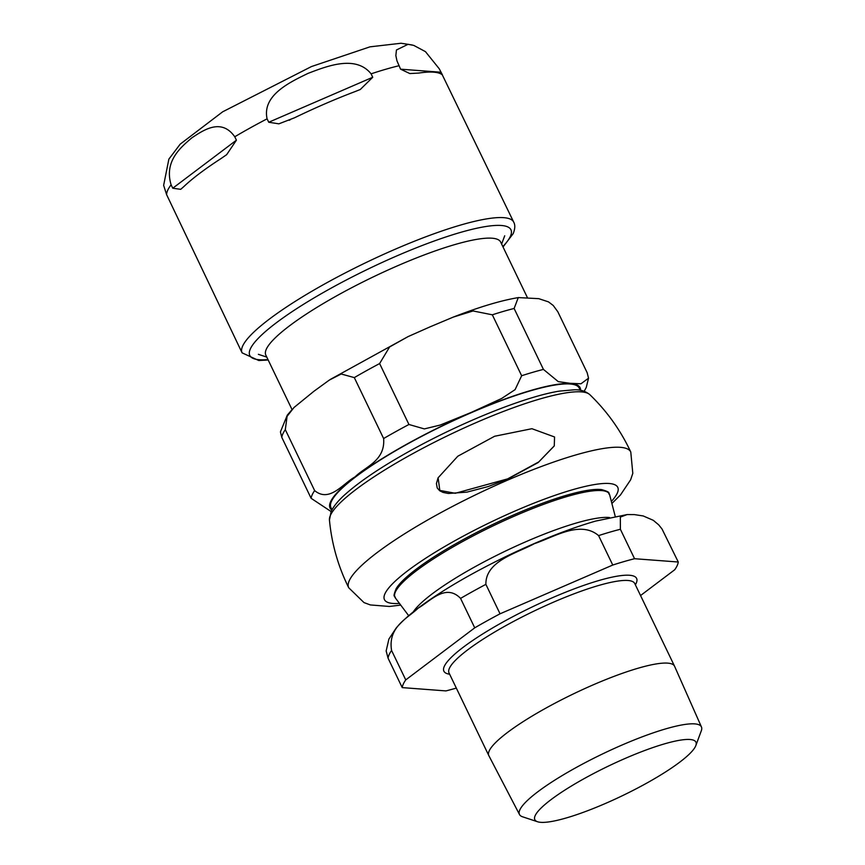 <?xml version="1.0" encoding="UTF-8"?>
<svg xmlns="http://www.w3.org/2000/svg" width="865" height="865" viewBox="0 0 865 865"><rect width="100%" height="100%" fill="white"/><g stroke="black" fill="none" stroke-linecap="round" stroke-linejoin="round"><path stroke-width="1.3" d="M527.39 297.603L500.662 242.059A130.312 23.863 154.3 0 0 385.649 271.091A130.312 23.863 154.3 0 0 266.344 349.136A130.312 23.863 154.3 0 0 265.815 355.082L292.035 409.556M331.1 511.55L311.119 498.305A152.651 27.961 -25.7 0 1 314.644 490.596C329.619 503.052 343.102 483.33 355.061 476.885C365.203 466.646 385.433 460.937 383.628 438.533A152.651 27.961 -25.7 0 1 408.94 424.488L424.337 428.91L440.199 425.061L471.22 412.432L501.614 398.495L515.086 389.65L521.649 375.734A152.651 27.961 -25.7 0 1 543.436 369.409L558.271 381.627L569.97 383.282L580.966 383.79L588.535 378.178L587.162 372.707L557.838 311.778L553.222 305.464L548.475 301.874L538.765 298.663L518.286 297.582L514.113 308.47L543.436 369.409M311.119 498.305L281.795 437.366L280.422 431.894L287.299 415.124L292.424 409.156M383.628 438.533L354.304 377.605L341.221 374.004L329.284 380.103L313.876 391.304L294.024 407.48L287.094 416.325L285.309 429.656L314.644 490.596M521.649 375.734L492.326 314.806L473.068 310.968L453.303 317.087L430.046 326.862L408.042 336.626L389.607 346.952L379.616 363.56L408.94 424.488M331.987 509.766L330.927 507.571A137.773 25.236 -25.7 0 1 471.068 412.778A137.773 25.236 -25.7 0 1 579.215 388.082L580.264 390.277M412.432 45.034L401.036 43.25L369.982 46.84L311.476 66.551L222.694 111.79L180.201 144.141L168.87 159.128L163.636 185.337L166.61 194.647L242.092 352.844L258.765 360.51L268.193 360.013M172.751 188.224L171.108 184.796C163.917 161.009 181.077 147.072 191.879 137.816C203.47 130.172 221.321 117.694 234.761 136.767L236.415 140.184L226.662 154.662L220.943 158.619A150.715 27.604 154.3 0 0 183.704 186.71L180.709 189.327L172.751 188.224L236.415 140.184M268.745 122.246L267.09 118.829C261.9 95.182 290.143 82.089 308.048 73.374C326.721 66.259 355.666 54.625 371.096 73.839L372.739 77.266L360.294 89.495L355.353 91.474A150.715 27.604 154.3 0 0 325.381 103.649A150.715 27.604 154.3 0 0 294.511 117.791L278.865 123.836L268.745 122.246L372.739 77.266M503.03 246.99L513.172 233.658C515.129 228.782 515.302 224.932 513.702 222.121L442.296 74.855A150.715 27.604 154.3 0 0 418.692 73.071L409.837 73.557L400.582 69.178L396.959 60.831L395.856 55.609L396.44 49.986L408.053 44.31L413.762 45.402L425.439 51.63L439.269 68.8L442.502 75.039M554.552 436.976L531.91 428.705L494.596 436.263L457.812 456.212L438.112 477.794L439.82 490.412L455.26 493.288L507.636 478.886L538.787 461.899L554.27 445.875L554.552 436.976M554.205 446.016L538.181 462.537L507.496 479.188L488.109 486.562L466.927 492.131L448.34 493.483L442.977 492.39L439.69 490.758L437.236 487.979L436.425 483.557L438.036 477.934M701.461 726.978L674.581 666.277A103.065 18.879 154.3 0 0 674.538 666.18A103.065 18.879 154.3 0 0 583.572 689.135A103.065 18.879 154.3 0 0 489.212 750.863A103.065 18.879 154.3 0 0 488.801 755.567A103.065 18.879 154.3 0 0 488.844 755.664L519.508 814.538A100.967 18.489 -25.7 0 1 602.418 753.999A100.967 18.489 -25.7 0 1 701.461 726.978A100.967 18.489 -25.7 0 1 701.32 730.752L695.838 745.576A89.387 16.37 154.3 0 0 624.584 758.681A89.387 16.37 154.3 0 0 535.186 815.598A89.387 16.37 154.3 0 0 537.554 821.75A89.387 16.37 154.3 0 0 621.297 796.232A89.387 16.37 154.3 0 0 695.568 746.225A89.387 16.37 154.3 0 0 695.838 745.576M640.543 595.542L674.743 569.732A152.651 27.961 -25.7 0 0 678.268 562.012L661.995 528.947L658.687 524.839L653.28 520.308L643.203 515.951L634.38 514.599L627.125 514.567L595.607 521.087C569.419 528.666 540.214 540.149 507.982 555.535C472.755 572.533 443.54 589.519 420.358 606.484C410.161 613.966 402.106 621.146 396.181 628.012L388.893 639.084L386.158 650.945L388.061 658.168L402.225 687.61L445.951 690.908A152.651 27.961 -25.7 0 0 456.32 688.086M678.268 562.012L634.553 558.714L620.378 529.272L620.335 517.097L627.125 514.567M612.755 565.04L500.046 613.804L485.881 584.362C485.47 560.92 516.762 553.297 534.375 543.653C553.6 537.36 580.188 519.952 598.591 535.608L612.755 565.04A152.651 27.961 -25.7 0 1 634.553 558.714M474.734 627.839L405.75 679.901L391.575 650.458C387.682 626.757 407.75 618.28 418.217 608.106C430.294 601.272 445.659 583.01 460.569 598.396L474.734 627.839A152.651 27.961 -25.7 0 1 500.046 613.804M402.225 687.61A152.651 27.961 -25.7 0 1 405.75 679.901M537.554 821.75L522.547 816.787A100.967 18.489 -25.7 0 1 519.508 814.538M580.556 390.331A138.735 25.409 154.3 0 0 464.072 415.654A138.735 25.409 154.3 0 0 330.614 501.668A138.735 25.409 154.3 0 0 331.846 510.026M281.795 437.366A152.651 27.961 -25.7 0 1 285.309 429.656M354.304 377.605A152.651 27.961 -25.7 0 1 379.616 363.56M492.326 314.806A152.651 27.961 -25.7 0 1 514.113 308.47M267.988 359.591A144.92 26.545 -25.7 0 1 353.558 276.27A144.92 26.545 -25.7 0 1 510.372 236.383A144.92 26.545 -25.7 0 1 502.825 246.568M400.582 69.178L440.923 72.228M171.108 184.796A150.715 27.604 154.3 0 0 166.61 194.647M267.09 118.829A150.715 27.604 154.3 0 0 234.761 136.767M398.927 65.751A150.715 27.604 154.3 0 0 371.096 73.839M513.702 222.121A150.715 27.604 154.3 0 0 395.402 249.142A150.715 27.604 154.3 0 0 242.092 352.844M400.733 605.1L389.38 606.462L370.35 604.938L363.992 602.581L348.725 587.768A156.511 28.664 -25.7 0 1 349.319 580.566A156.511 28.664 -25.7 0 1 492.726 486.768A156.511 28.664 -25.7 0 1 630.769 451.995M348.725 587.768C338.118 566.37 331.695 543.782 329.446 520.016A144.833 26.523 -25.7 0 1 330.506 515.183A144.833 26.523 -25.7 0 1 458.655 430.478A144.833 26.523 -25.7 0 1 589.865 394.689C607.035 411.275 620.67 430.381 630.78 452.017L632.802 473.35L630.65 479.783L620.475 494.964L611.89 503.484M399.457 603.413A129.458 23.712 -25.7 0 1 384.968 593.714A129.458 23.712 -25.7 0 1 528.515 505.344A129.458 23.712 -25.7 0 1 611.36 501.43M449 672.894L449.022 672.927A103.065 18.879 -25.7 0 1 449.432 668.234A103.065 18.879 -25.7 0 1 543.793 606.495A103.065 18.879 -25.7 0 1 634.769 583.54L634.748 583.518M635.375 584.816A106.925 19.581 154.3 0 0 636.175 583.324A106.925 19.581 154.3 0 0 552.659 597.607A106.925 19.581 154.3 0 0 444.318 666.31A106.925 19.581 154.3 0 0 449.638 674.213M609.479 517.529A113.629 20.814 154.3 0 0 527.109 541.198A113.629 20.814 154.3 0 0 413.211 611.988M395.37 597.964A118.981 21.787 -25.7 0 1 492.715 526.061A118.981 21.787 -25.7 0 1 609.652 494.845C607.403 492.812 612.334 492.791 601.824 489.644A118.354 21.679 154.3 0 0 492.099 524.785A118.354 21.679 154.3 0 0 396.192 588.611C392.094 598.775 395.186 594.947 395.37 597.964L408.702 615.718M388.061 658.168A152.651 27.961 -25.7 0 1 389.142 654.61A152.651 27.961 -25.7 0 1 391.575 650.458M460.569 598.396A152.651 27.961 -25.7 0 1 485.881 584.362M598.591 535.608A152.651 27.961 -25.7 0 1 620.378 529.272M584.189 391.283L586.254 387.444L588.535 378.178M330.365 379.4L408.042 336.626M453.303 317.087C479.21 307.01 500.878 300.512 518.286 297.603M501.635 244.081L504.706 235.777M266.788 357.104L258.376 354.326M226.652 154.651L225.819 155.289M360.294 89.495L359.386 89.884M290.143 119.835L289.126 120.278M329.446 520.016L331.122 511.496C333.782 506.003 338.583 500.208 345.513 494.11C360.132 481.135 381.476 466.819 409.534 451.173C460.98 422.412 525.314 396.473 559.471 391.099L574.706 389.769C580.556 389.585 585.605 391.218 589.865 394.689M449.022 672.927L488.801 755.567M634.769 583.54L674.538 666.18M615.21 516.329L609.652 494.845"/></g></svg>
